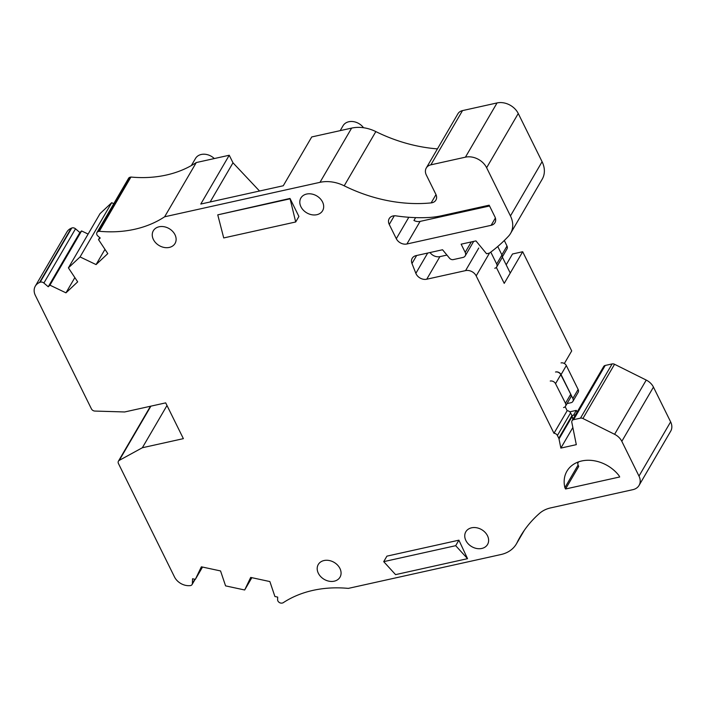 <?xml version="1.0" encoding="UTF-8"?>
<svg xmlns="http://www.w3.org/2000/svg" width="706" height="706" viewBox="0 0 706 706"><rect width="100%" height="100%" fill="white"/><g stroke="black" fill="none" stroke-linecap="round" stroke-linejoin="round"><path stroke-width="1.06" d="M191.352 165.566L195.5 158.462A12.576 9.831 30.3 0 1 201.263 154.473A12.576 9.831 30.3 0 1 214.306 158.559M340.195 130.636L343.054 125.739A12.576 9.831 30.3 0 1 348.817 121.75A12.576 9.831 30.3 0 1 363.528 127.733M169.281 247.427A12.576 9.831 -149.7 0 0 175.053 243.446A12.576 9.831 -149.7 0 0 172.573 231.312A12.576 9.831 -149.7 0 0 159.079 226.785A12.576 9.831 -149.7 0 0 153.317 230.765A12.576 9.831 -149.7 0 0 155.797 242.899A12.576 9.831 -149.7 0 0 169.281 247.427M481.792 548.456A12.576 9.831 -149.7 0 0 487.555 544.467A12.576 9.831 -149.7 0 0 485.075 532.333A12.576 9.831 -149.7 0 0 471.59 527.806A12.576 9.831 -149.7 0 0 465.819 531.794A12.576 9.831 -149.7 0 0 468.299 543.929A12.576 9.831 -149.7 0 0 481.792 548.456M316.835 214.703A12.576 9.831 -149.7 0 0 322.607 210.715A12.576 9.831 -149.7 0 0 320.127 198.58A12.576 9.831 -149.7 0 0 306.633 194.053A12.576 9.831 -149.7 0 0 300.871 198.042A12.576 9.831 -149.7 0 0 303.351 210.176A12.576 9.831 -149.7 0 0 316.835 214.703M334.238 581.179A12.576 9.831 -149.7 0 0 340.001 577.19A12.576 9.831 -149.7 0 0 337.521 565.056A12.576 9.831 -149.7 0 0 324.028 560.538A12.576 9.831 -149.7 0 0 318.265 564.518A12.576 9.831 -149.7 0 0 320.745 576.652A12.576 9.831 -149.7 0 0 334.238 581.179M577.543 462.262A32.317 25.257 -149.7 0 0 578.082 465.077L564.897 487.669A32.317 25.257 30.3 0 1 566.918 471.202A32.317 25.257 30.3 0 1 581.726 460.965A32.317 25.257 30.3 0 1 619.021 475.667L619.674 476.982L565.55 488.993L564.897 487.669M389.253 224.437A8.384 6.557 30.3 0 1 389.209 218.613A8.384 6.557 30.3 0 1 393.048 215.957A8.384 6.557 30.3 0 1 396.075 215.877A158.118 123.576 30.3 0 0 428.154 217.527A83.864 65.534 30.3 0 0 441.347 215.789L489.161 205.19L494.915 216.839A8.384 6.557 30.3 0 1 494.959 222.664A8.384 6.557 30.3 0 1 491.12 225.32L406.903 243.994A8.384 6.557 30.3 0 1 396.304 238.707L389.253 224.437L394.301 215.789M251.848 577.684L244.673 589.987L250.692 577.429L269.877 581.567L274.908 596.499L277.687 597.1L277.599 599.623A3.353 2.621 30.3 0 0 282.144 603.065L282.947 602.88A116.19 90.809 30.3 0 1 313.032 590.366A116.19 90.809 30.3 0 1 348.305 588.389L501.031 554.519A33.544 26.219 30.3 0 0 516.395 543.894A33.544 26.219 30.3 0 0 517.11 542.552A149.734 117.019 30.3 0 1 520.304 536.586A149.734 117.019 30.3 0 1 539.622 513.297A33.544 26.219 30.3 0 1 550.662 507.896L632.92 489.655A13.414 10.484 30.3 0 0 639.062 485.401A13.414 10.484 30.3 0 0 638.992 476.091L621.818 441.338A13.414 10.484 30.3 0 0 614.599 434.305L582.918 418.508A3.353 2.621 30.3 0 0 580.482 418.155L573.581 419.682A3.353 2.621 30.3 0 0 572.045 420.75A3.353 2.621 30.3 0 0 571.807 422.338L576.308 444.656L560.855 448.089L572.857 427.518M166.995 405.5L142.347 447.745L183.375 438.647L165.689 402.87L124.662 411.969L94.878 411.06A3.353 2.621 30.3 0 1 91.427 408.871L35.371 295.461A13.414 10.484 30.3 0 1 35.3 286.142L66.938 231.912A13.414 10.484 30.3 0 1 71.182 228.267L71.738 228.029A3.353 2.621 30.3 0 1 72.215 227.879A3.353 2.621 30.3 0 1 75.516 228.806L79.875 232.539L81.578 230.941L88.118 234.074M35.3 286.142A13.414 10.484 30.3 0 1 39.545 282.497L40.101 282.259A3.353 2.621 30.3 0 1 40.577 282.109A3.353 2.621 30.3 0 1 43.887 283.035L48.237 286.768L49.941 285.171L65.967 292.84L74.854 277.59M564.359 363.511L571.701 350.926L522.678 251.733L512.503 253.992L506.184 264.821M96.951 232.521L128.58 178.291A3.353 2.621 30.3 0 1 130.125 177.232L130.937 177.047A116.19 90.809 30.3 0 0 196.277 162.556L229.247 155.241L200.778 204.052L283.265 185.757L311.734 136.946L351.623 128.104A33.544 26.219 30.3 0 1 375.839 131.59L344.201 185.81A33.544 26.219 30.3 0 0 319.986 182.333L164.639 216.786A116.19 90.809 30.3 0 1 99.308 231.277L98.487 231.462A3.353 2.621 30.3 0 0 96.951 232.521A3.353 2.621 30.3 0 0 97.905 236.033L100.226 238.019L98.522 239.616L107.797 253.613L96.078 264.591L80.06 256.931L68.403 267.865L77.678 281.853L65.967 292.84M437.429 148.887A141.35 110.463 30.3 0 1 375.839 131.59M435.99 194.591L431.154 202.896A8.384 6.557 -149.7 0 0 435.893 200.098A8.384 6.557 -149.7 0 0 435.84 194.274L426.318 175A10.06 7.863 30.3 0 1 426.265 168.019L457.903 113.79A10.06 7.863 30.3 0 1 462.509 110.604L497.059 102.935A16.776 13.105 30.3 0 1 518.257 113.507L542.084 161.709A25.16 19.662 30.3 0 1 542.217 179.174L510.579 233.404A25.16 19.662 30.3 0 1 508.532 236.166A210.026 164.136 30.3 0 1 489.435 253.101L486.549 253.745L475.941 240.896L461.142 244.179L465.192 252.369A5.03 3.936 30.3 0 1 465.219 255.863A5.03 3.936 30.3 0 1 462.915 257.461L453.287 259.596A3.353 2.621 30.3 0 1 449.493 258.167L442.547 249.756L416.046 255.634A8.384 6.557 30.3 0 0 412.207 258.29A8.384 6.557 30.3 0 0 411.977 263.506L415.86 273.337A8.384 6.557 30.3 0 0 426.733 279.223L465.581 270.61A8.384 6.557 30.3 0 1 476.179 275.896L553.981 433.299A3.353 2.621 30.3 0 1 557.405 435.487L558.773 438.241A3.353 2.621 30.3 0 1 559.02 438.973L560.855 448.089M118.414 461.186L150.051 406.965A3.353 2.621 30.3 0 1 150.89 406.153L119.252 460.383A3.353 2.621 30.3 0 0 118.414 461.186A3.353 2.621 30.3 0 0 118.431 463.515L174.488 576.934A13.414 10.484 30.3 0 0 189.376 585.671L190.038 585.636A3.353 2.621 30.3 0 0 192.094 584.506A3.353 2.621 30.3 0 0 192.376 583.5L192.553 578.761L195.341 579.361L201.369 566.812L220.554 570.942L225.576 585.874L244.673 589.987M68.403 267.865L100.04 213.636L111.698 202.701L113.763 203.69M259.526 191.017L232.989 162.812L229.247 155.241M577.129 412.03L576.317 410.38L569.786 411.827M572.045 420.75L603.683 366.52A3.353 2.621 30.3 0 1 605.218 365.452L612.12 363.925A3.353 2.621 30.3 0 1 614.555 364.278L646.237 380.075A13.414 10.484 30.3 0 1 653.456 387.109L621.818 441.338M639.062 485.401L670.7 431.172A13.414 10.484 30.3 0 0 670.629 421.861L653.456 387.109M79.875 232.539L48.237 286.768M81.578 230.941L49.941 285.171M111.698 202.701L80.06 256.931M104.973 249.35L96.078 264.591M99.714 237.578L98.522 239.616M130.937 177.047L99.308 231.277M196.277 162.556L164.639 216.786M431.154 202.896A141.35 110.463 30.3 0 1 344.201 185.81M426.265 168.019A10.06 7.863 30.3 0 1 430.881 164.833L465.43 157.164A16.776 13.105 30.3 0 1 486.628 167.737L510.447 215.939A25.16 19.662 30.3 0 1 510.579 233.404M430.025 252.536A8.384 6.557 -149.7 0 0 439.909 256.631L426.733 279.223M446.933 255.069L439.909 256.631M572.813 419.426L572.204 416.381A3.353 2.621 -149.7 0 0 571.948 415.649L570.589 412.895A3.353 2.621 -149.7 0 0 567.165 410.707L565.171 406.682M522.678 251.733L504.225 283.371L496.344 267.415M567.165 410.707L553.981 433.299M202.516 567.059L195.341 579.361M142.347 447.745L119.252 460.383M415.613 217.616L413.945 220.484A8.384 6.557 -149.7 0 0 420.088 221.402L489.558 205.993M578.082 465.077L578.735 466.392L565.55 488.993M577.72 463.374L578.602 461.856M295.699 221.975L223.723 237.94L217.757 214.853L289.998 198.439L298.912 216.468L295.699 221.975L289.998 198.439M467.54 558.667L395.563 574.631L383.711 561.649L386.914 556.143L458.9 540.178L467.54 558.667L455.688 545.685L458.9 540.178M210.15 201.969L232.989 162.812M573.484 415.234L576.317 410.38M383.711 561.649L455.688 545.685M217.757 214.853L289.734 198.889M555.763 371.965A4.192 3.274 30.3 0 1 561.067 374.604L572.866 398.475A4.192 3.274 30.3 0 1 572.893 401.387A4.192 3.274 30.3 0 1 570.969 402.72L567.042 403.585M555.525 372.018A4.192 3.274 30.3 0 1 560.802 374.621L570.73 394.248A4.192 3.274 30.3 0 1 570.775 397.196L565.506 406.232A4.192 3.274 30.3 0 1 563.582 407.556M504.313 240.481L506.996 246.041A4.192 3.274 30.3 0 1 506.996 248.918L502.301 256.975L510.253 273.045M561.041 362.919A4.192 3.274 30.3 0 1 566.336 365.567L578.135 389.438A4.192 3.274 30.3 0 1 578.161 392.351L572.893 401.387M497.756 246.5L501.948 254.99A4.192 3.274 30.3 0 1 501.975 257.902L496.697 266.939A4.192 3.274 30.3 0 1 494.782 268.262M571.886 415.525L575.469 414.872M550.248 381.055A4.192 3.274 30.3 0 1 555.534 383.658L565.462 403.285A4.192 3.274 30.3 0 1 565.506 406.232M490.785 252.104L496.68 264.026A4.192 3.274 30.3 0 1 496.697 266.939M75.516 228.806L43.887 283.035M71.738 228.029L40.101 282.259M71.182 228.267L39.545 282.497M130.125 177.232L98.487 231.462M351.623 128.104L319.986 182.333M462.509 110.604L430.881 164.833M497.059 102.935L465.43 157.164M518.257 113.507L486.628 167.737M542.084 161.709L510.447 215.939M471.281 241.937L465.192 252.369M416.655 255.501L411.977 263.506M427.695 253.048L415.86 273.337M478.765 248.018L465.581 270.61M489.364 253.295L476.179 275.896M570.589 412.895L557.405 435.487M571.948 415.649L558.773 438.241M572.204 416.381L559.02 438.973M605.218 365.452L573.581 419.682M612.12 363.925L580.482 418.155M614.555 364.278L582.918 418.508M646.237 380.075L614.599 434.305M670.629 421.861L638.992 476.091M523.923 530.877L517.11 542.552M194.856 579.255L192.376 583.5M408.818 217.271L396.304 238.707M420.088 221.402L406.903 243.994M495.383 218.013L491.12 225.32M506.996 246.041L501.869 254.831M566.336 365.567L561.067 374.604M578.135 389.438L572.866 398.475M565.462 403.285L570.73 394.248M555.534 383.658L560.802 374.621M496.68 264.026L501.948 254.99M473.655 241.408L465.219 255.863M524.337 530.285L516.395 543.894M195.121 579.317L192.094 584.506"/></g></svg>
